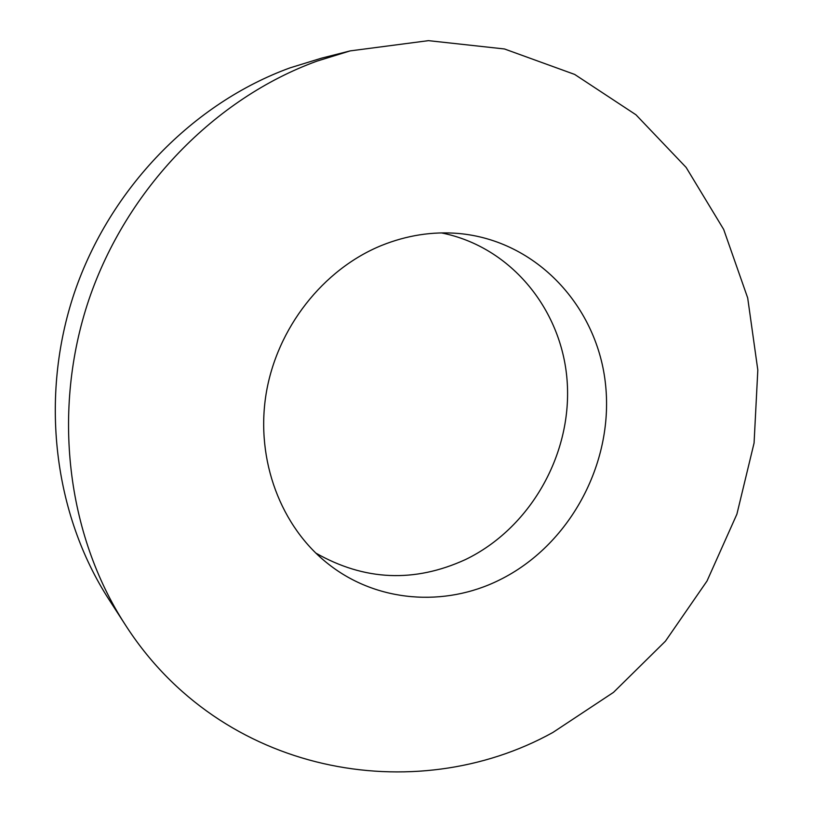<?xml version="1.0" encoding="UTF-8"?>
<svg xmlns="http://www.w3.org/2000/svg" width="813" height="813" viewBox="0 0 813 813"><rect width="100%" height="100%" fill="white"/><g stroke="black" fill="none" stroke-linecap="round" stroke-linejoin="round"><path stroke-width="1.22" d="M315.718 553.023C364.407 580.767 414.305 582.951 465.422 559.588C529.73 528.552 571.549 455.565 567.291 383.431C563.185 311.359 511.946 246.878 441.449 232.914M381.704 245.404C323.127 269.194 276.766 328.117 266.064 394.163C255.434 460.239 281.044 527.129 328.442 564.1C376.978 602.443 444.65 607.25 499.314 580.065C569.283 545.777 613.581 464.05 605.655 385.586C598.043 307.182 536.966 240.313 458.308 233.453C432.486 231.319 406.947 235.292 381.704 245.404M552.881 732.462L613.51 692.361L665.451 641.162L707.025 581L736.903 514.151L754.078 443.004L757.818 370.057L747.696 297.954L723.682 229.439L686.121 167.407L635.949 114.775L574.659 74.42L504.497 48.973L428.441 40.65L350.179 50.894L316.938 61.138C215.13 98.19 126.767 188.443 88.932 299.54C51.412 410.758 66.981 534.659 124.958 624.262C220.943 774.738 414.772 809.037 552.881 732.462M350.179 50.894L321.613 58.14L290.048 67.855C193.443 102.977 110.05 188.006 74.42 292.67C39.115 397.445 53.892 514.375 108.962 599.516L124.958 624.262"/></g></svg>
